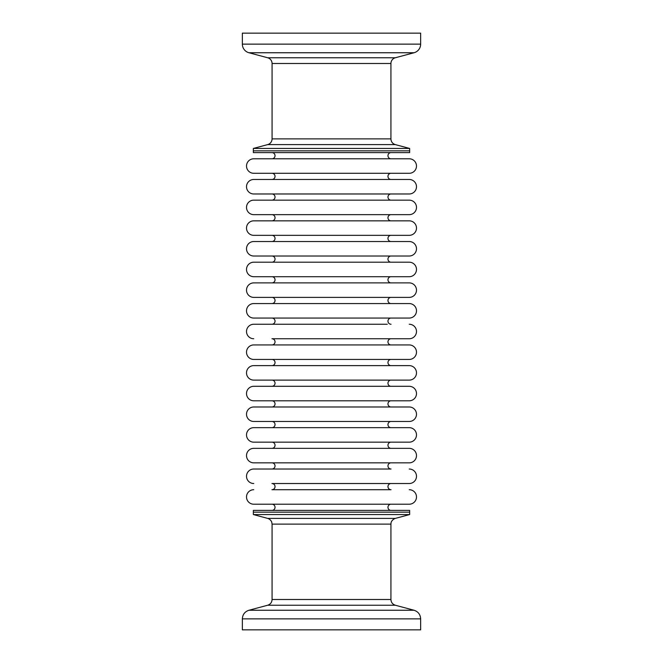 <?xml version="1.0" encoding="UTF-8"?>
<svg xmlns="http://www.w3.org/2000/svg" width="663" height="663" viewBox="0 0 663 663"><rect width="100%" height="100%" fill="white"/><g stroke="black" fill="none" stroke-linecap="round" stroke-linejoin="round"><path stroke-width="0.99" d="M271.946 158.788A3.091 3.091 0 0 0 275.037 155.697A3.091 3.091 0 0 0 271.946 152.606M391.054 158.788A3.091 3.091 0 0 1 387.963 155.697A3.091 3.091 0 0 1 391.054 152.606M391.054 173.292A3.091 3.091 0 0 0 387.963 176.383A3.091 3.091 0 0 0 391.054 179.474L271.946 179.474A3.091 3.091 0 0 0 275.037 176.383A3.091 3.091 0 0 0 271.946 173.292M271.946 200.151A3.091 3.091 0 0 0 275.037 197.06A3.091 3.091 0 0 0 271.946 193.977M391.054 200.151A3.091 3.091 0 0 1 387.963 197.06A3.091 3.091 0 0 1 391.054 193.977M391.054 214.655A3.091 3.091 0 0 0 387.963 217.746A3.091 3.091 0 0 0 391.054 220.837L271.946 220.837A3.091 3.091 0 0 0 275.037 217.746A3.091 3.091 0 0 0 271.946 214.655M271.946 241.523A3.091 3.091 0 0 0 275.037 238.431A3.091 3.091 0 0 0 271.946 235.34M391.054 241.523A3.091 3.091 0 0 1 387.963 238.431A3.091 3.091 0 0 1 391.054 235.34M271.946 262.2A3.091 3.091 0 0 0 275.037 259.109A3.091 3.091 0 0 0 271.946 256.017M391.054 262.2A3.091 3.091 0 0 1 387.963 259.109A3.091 3.091 0 0 1 391.054 256.017M271.946 282.886A3.091 3.091 0 0 0 275.037 279.794A3.091 3.091 0 0 0 271.946 276.703M391.054 282.886A3.091 3.091 0 0 1 387.963 279.794A3.091 3.091 0 0 1 391.054 276.703M391.054 297.389A3.091 3.091 0 0 0 387.963 300.48A3.091 3.091 0 0 0 391.054 303.563L271.946 303.563A3.091 3.091 0 0 0 275.037 300.48A3.091 3.091 0 0 0 271.946 297.389M271.946 324.248A3.091 3.091 0 0 0 275.037 321.157A3.091 3.091 0 0 0 271.946 318.066M391.054 324.248A3.091 3.091 0 0 1 387.963 321.157A3.091 3.091 0 0 1 391.054 318.066M391.054 338.752A3.091 3.091 0 0 0 387.963 341.843A3.091 3.091 0 0 0 391.054 344.934L271.946 344.934A3.091 3.091 0 0 0 275.037 341.843A3.091 3.091 0 0 0 271.946 338.752L409.237 338.752L271.946 338.752M409.237 359.437L391.054 359.437A3.091 3.091 0 0 0 387.963 362.52A3.091 3.091 0 0 0 391.054 365.611L271.946 365.611A3.091 3.091 0 0 0 275.037 362.52A3.091 3.091 0 0 0 271.946 359.437L253.763 359.437A7.252 7.252 0 0 1 246.512 352.186A7.252 7.252 0 0 1 253.763 344.934L409.237 344.934A7.252 7.252 0 0 1 416.488 352.186A7.252 7.252 0 0 1 409.237 359.437L253.763 359.437M271.946 386.297A3.091 3.091 0 0 0 275.037 383.206A3.091 3.091 0 0 0 271.946 380.114M391.054 386.297A3.091 3.091 0 0 1 387.963 383.206A3.091 3.091 0 0 1 391.054 380.114M271.946 406.983A3.091 3.091 0 0 0 275.037 403.891A3.091 3.091 0 0 0 271.946 400.8M391.054 406.983A3.091 3.091 0 0 1 387.963 403.891A3.091 3.091 0 0 1 391.054 400.8M391.054 421.477A3.091 3.091 0 0 0 387.963 424.569A3.091 3.091 0 0 0 391.054 427.66L271.946 427.66A3.091 3.091 0 0 0 275.037 424.569A3.091 3.091 0 0 0 271.946 421.477M409.237 442.163L391.054 442.163A3.091 3.091 0 0 0 387.963 445.254A3.091 3.091 0 0 0 391.054 448.345L271.946 448.345A3.091 3.091 0 0 0 275.037 445.254A3.091 3.091 0 0 0 271.946 442.163L253.763 442.163A7.252 7.252 0 0 1 246.512 434.911A7.252 7.252 0 0 1 253.763 427.66L409.237 427.66A7.252 7.252 0 0 1 416.488 434.911A7.252 7.252 0 0 1 409.237 442.163L253.763 442.163M391.054 462.849A3.091 3.091 0 0 0 387.963 465.94A3.091 3.091 0 0 0 391.054 469.023L271.946 469.023A3.091 3.091 0 0 0 275.037 465.94A3.091 3.091 0 0 0 271.946 462.849M391.054 483.526A3.091 3.091 0 0 0 387.963 486.617A3.091 3.091 0 0 0 391.054 489.708L271.946 489.708A3.091 3.091 0 0 0 275.037 486.617A3.091 3.091 0 0 0 271.946 483.526L409.237 483.526L271.946 483.526M271.946 510.394A3.091 3.091 0 0 0 275.037 507.303A3.091 3.091 0 0 0 271.946 504.212M391.054 510.394A3.091 3.091 0 0 1 387.963 507.303A3.091 3.091 0 0 1 391.054 504.212M409.237 158.788L253.763 158.788A7.252 7.252 0 0 0 246.512 166.04A7.252 7.252 0 0 0 253.763 173.292L409.237 173.292A7.252 7.252 0 0 0 416.488 166.04A7.252 7.252 0 0 0 409.237 158.788M409.237 179.474L253.763 179.474A7.252 7.252 0 0 0 246.512 186.726A7.252 7.252 0 0 0 253.763 193.977L409.237 193.977A7.252 7.252 0 0 0 416.488 186.726A7.252 7.252 0 0 0 409.237 179.474L391.054 179.474M409.237 200.151L253.763 200.151A7.252 7.252 0 0 0 246.512 207.403A7.252 7.252 0 0 0 253.763 214.655L409.237 214.655A7.252 7.252 0 0 0 416.488 207.403A7.252 7.252 0 0 0 409.237 200.151M409.237 220.837L253.763 220.837A7.252 7.252 0 0 0 246.512 228.089A7.252 7.252 0 0 0 253.763 235.34L409.237 235.34A7.252 7.252 0 0 0 416.488 228.089A7.252 7.252 0 0 0 409.237 220.837L391.054 220.837M409.237 241.523L253.763 241.523A7.252 7.252 0 0 0 246.512 248.774A7.252 7.252 0 0 0 253.763 256.017L409.237 256.017A7.252 7.252 0 0 0 416.488 248.774A7.252 7.252 0 0 0 409.237 241.523M409.237 262.2L253.763 262.2A7.252 7.252 0 0 0 246.512 269.451A7.252 7.252 0 0 0 253.763 276.703L409.237 276.703A7.252 7.252 0 0 0 416.488 269.451A7.252 7.252 0 0 0 409.237 262.2M409.237 282.886L253.763 282.886A7.252 7.252 0 0 0 246.512 290.137A7.252 7.252 0 0 0 253.763 297.389L409.237 297.389A7.252 7.252 0 0 0 416.488 290.137A7.252 7.252 0 0 0 409.237 282.886M409.237 303.563L253.763 303.563A7.252 7.252 0 0 0 246.512 310.814A7.252 7.252 0 0 0 253.763 318.066L409.237 318.066A7.252 7.252 0 0 0 416.488 310.814A7.252 7.252 0 0 0 409.237 303.563L391.054 303.563M387.283 324.248L253.763 324.248A7.252 7.252 0 0 0 246.512 331.5A7.252 7.252 0 0 0 253.763 338.752M409.237 324.248A7.252 7.252 0 0 1 416.488 331.5A7.252 7.252 0 0 1 409.237 338.752M409.237 365.611L253.763 365.611A7.252 7.252 0 0 0 246.512 372.863A7.252 7.252 0 0 0 253.763 380.114L409.237 380.114A7.252 7.252 0 0 0 416.488 372.863A7.252 7.252 0 0 0 409.237 365.611M409.237 386.297L253.763 386.297A7.252 7.252 0 0 0 246.512 393.549A7.252 7.252 0 0 0 253.763 400.8L409.237 400.8A7.252 7.252 0 0 0 416.488 393.549A7.252 7.252 0 0 0 409.237 386.297M409.237 406.983L253.763 406.983A7.252 7.252 0 0 0 246.512 414.226A7.252 7.252 0 0 0 253.763 421.477L409.237 421.477A7.252 7.252 0 0 0 416.488 414.226A7.252 7.252 0 0 0 409.237 406.983M409.237 448.345L253.763 448.345A7.252 7.252 0 0 0 246.512 455.597A7.252 7.252 0 0 0 253.763 462.849L409.237 462.849A7.252 7.252 0 0 0 416.488 455.597A7.252 7.252 0 0 0 409.237 448.345M387.283 469.023L253.763 469.023A7.252 7.252 0 0 0 246.512 476.274A7.252 7.252 0 0 0 253.763 483.526M409.237 469.023A7.252 7.252 0 0 1 416.488 476.274A7.252 7.252 0 0 1 409.237 483.526M253.763 489.708A7.252 7.252 0 0 0 246.512 496.96A7.252 7.252 0 0 0 253.763 504.212L409.237 504.212A7.252 7.252 0 0 0 416.488 496.96A7.252 7.252 0 0 0 409.237 489.708M409.651 510.394L253.349 510.394L253.349 512.176L409.651 512.176L253.349 512.176L253.349 514.554L409.651 514.554L409.651 510.394M409.651 150.824L253.349 150.824L253.349 152.606L409.651 152.606L409.651 150.824L253.349 150.824L253.349 148.446L409.651 148.446L409.651 150.824M253.763 469.023L275.717 469.023M253.763 324.248L275.717 324.248M253.763 303.563L271.946 303.563M253.763 220.837L271.946 220.837M253.763 179.474L271.946 179.474M242.351 618.861L242.351 629.85L420.649 629.85L420.649 618.861L242.351 618.861C242.617 614.502 244.821 611.634 248.956 610.25L414.043 610.25C418.179 611.634 420.383 614.502 420.649 618.861M409.651 148.446L395.339 144.609A5.942 5.942 0 0 1 390.93 138.874L390.93 63.499A5.942 5.942 0 0 1 395.339 57.764L414.043 52.75A8.917 8.917 0 0 0 420.649 44.139L420.649 33.15L242.351 33.15L242.351 44.139L420.649 44.139M390.93 63.499L272.07 63.499A5.942 5.942 0 0 0 267.661 57.764L248.956 52.75A8.917 8.917 0 0 1 242.351 44.139M395.339 144.609L267.661 144.609A5.942 5.942 0 0 0 272.07 138.874L390.93 138.874M267.661 144.609L253.349 148.446M272.07 63.499L272.07 138.874M267.661 605.236C270.421 604.316 271.888 602.402 272.07 599.501L390.93 599.501C391.112 602.402 392.579 604.316 395.339 605.236L267.661 605.236L248.956 610.25M390.93 599.501L390.93 524.126L272.07 524.126L271.755 522.22C272.054 522.825 271.084 519.419 267.661 518.391L395.339 518.391L409.651 514.554M414.043 52.75L248.956 52.75M267.661 57.764L395.339 57.764M390.93 524.126L391.037 523.008C390.946 523.331 391.112 520.041 395.339 518.391M267.661 518.391L253.349 514.554M272.07 599.501L272.07 524.126M395.339 605.236L414.043 610.25"/></g></svg>
